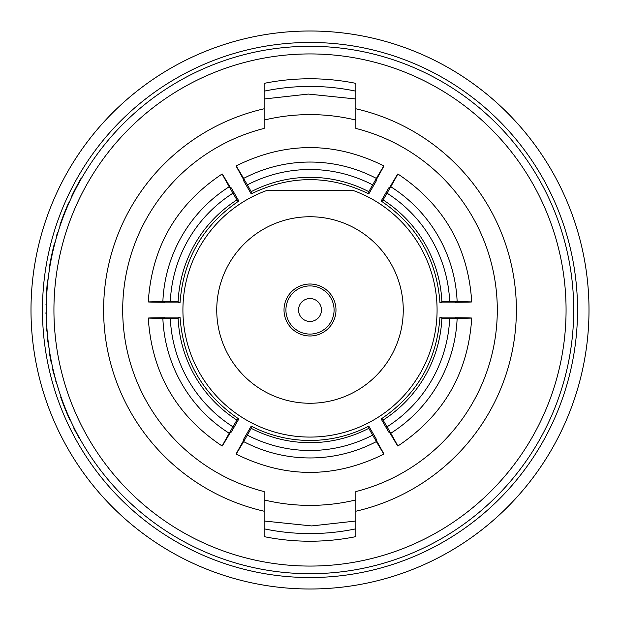 <?xml version="1.0" encoding="UTF-8"?>
<svg xmlns="http://www.w3.org/2000/svg" width="620" height="620" viewBox="0 0 620 620"><rect width="100%" height="100%" fill="white"/><g stroke="black" fill="none" stroke-linecap="round" stroke-linejoin="round"><path stroke-width="0.93" d="M334.079 310A24.079 24.079 0 0 0 310 285.921A24.079 24.079 0 0 0 285.921 310A24.079 24.079 0 0 0 310 334.079A24.079 24.079 0 0 0 334.079 310M335.986 310A25.986 25.986 0 0 0 310 284.014A25.986 25.986 0 0 0 284.014 310A25.986 25.986 0 0 0 310 335.986A25.986 25.986 0 0 0 335.986 310M321.462 310A11.462 11.462 0 0 0 310 298.538A11.462 11.462 0 0 0 298.538 310A11.462 11.462 0 0 0 310 321.462A11.462 11.462 0 0 0 321.462 310M216.744 310A93.256 93.256 0 0 0 310 403.256A93.256 93.256 0 0 0 403.256 310A93.256 93.256 0 0 0 310 216.744A93.256 93.256 0 0 0 216.744 310M266.592 190.565A127.077 127.077 0 0 0 310 437.077A127.077 127.077 0 0 0 353.408 190.565L266.592 190.565M372.62 435.132L383.904 454.08C334.637 478.5 285.363 478.5 236.096 454.08L243.644 441.595A142.747 142.708 180 0 0 376.356 441.595C386.291 458.397 386.291 458.002 376.356 440.394L376.356 439.216L368.799 426.126C350.346 435.612 330.747 440.394 310 440.479C289.253 440.394 269.654 435.612 251.201 426.126L243.644 439.216L243.644 440.394C233.709 457.994 233.709 458.397 243.644 441.595L251.201 428.335A127.65 127.619 180 0 0 368.799 428.335L372.62 435.132A135.3 135.261 -0 0 1 247.38 435.132M368.799 426.126L368.799 428.335M46.291 310A263.709 263.709 0 0 1 310 46.291A263.709 263.709 0 0 1 573.709 310A263.709 263.709 0 0 1 310 573.709A263.709 263.709 0 0 1 46.291 310A263.709 263.709 0 0 0 310 573.709A263.709 263.709 0 0 0 573.709 310M42.462 310A267.538 267.538 0 0 1 310 42.462A267.538 267.538 0 0 1 577.538 310A267.538 267.538 0 0 1 310 577.538A267.538 267.538 0 0 1 42.462 310A267.538 267.538 0 0 0 310 577.538A267.538 267.538 0 0 0 577.538 310M589 310A279 279 0 0 0 310 31A279 279 0 0 0 31 310A279 279 0 0 0 310 589A279 279 0 0 0 589 310M264.135 98.991L308.341 94.07L355.865 98.991M355.865 521.009L311.659 525.931L264.135 521.009M50.158 264.988L50.011 265.817M50.259 264.407L49.406 267.142L50.259 264.407M60.497 224.618L60.28 225.246M355.865 108.779L355.865 128.425A187.271 187.271 0 0 1 355.865 491.575L355.865 511.221A206.383 206.383 0 0 0 355.865 108.779L355.865 83.367A231.229 231.229 0 0 0 264.135 83.367L264.135 108.779A206.383 206.383 0 0 0 264.135 511.221L264.135 491.575A187.271 187.271 0 0 1 264.135 128.425L264.135 108.779M264.135 499.929A195.385 195.385 0 0 0 355.865 499.929L352.803 500.642M355.865 120.071A195.385 195.385 0 0 0 264.135 120.071L267.197 119.358M170.322 301.669L148.273 301.963C151.761 247.085 176.39 204.414 222.177 173.957L229.214 186.744A142.747 142.708 -60 0 0 162.866 301.669C143.336 301.87 143.685 302.072 163.905 302.265L164.92 302.854L180.033 302.854C183.202 259.423 202.802 225.478 238.832 201.019L231.276 187.93L230.253 187.341C219.976 169.934 219.627 169.733 229.214 186.744L236.917 199.911A127.65 127.619 -60 0 0 178.118 301.754L170.322 301.669A135.3 135.261 120 0 1 232.942 193.2M387.058 193.2L397.823 173.957C443.61 204.414 468.239 247.085 471.727 301.963L457.134 301.669A142.747 142.708 60 0 0 390.786 186.744C400.373 169.733 400.024 169.934 389.748 187.341L388.724 187.93L381.168 201.019C417.198 225.478 436.798 259.423 439.968 302.854L455.08 302.854L456.095 302.265C476.315 302.072 476.656 301.87 457.134 301.669L441.882 301.754A127.65 127.619 60 0 0 383.083 199.911L387.058 193.2A135.3 135.261 -120 0 1 449.678 301.669M449.678 318.331L471.727 318.037C468.239 372.915 443.61 415.586 397.823 446.043L390.786 433.256A142.747 142.708 120 0 0 457.134 318.331C476.664 318.13 476.315 317.928 456.095 317.735L455.08 317.146L439.968 317.146C436.798 360.577 417.198 394.522 381.168 418.981L388.724 432.07L389.748 432.659C400.024 450.066 400.373 450.267 390.786 433.256L383.083 420.089A127.65 127.619 120 0 0 441.882 318.246L449.678 318.331A135.3 135.261 -60 0 1 387.058 426.8M232.942 426.8L222.177 446.043C176.39 415.586 151.761 372.915 148.273 318.037L162.866 318.331A142.747 142.708 -120 0 0 229.214 433.256C219.627 450.267 219.976 450.066 230.253 432.659L231.276 432.07L238.832 418.981C202.802 394.522 183.202 360.577 180.033 317.146L164.92 317.146L163.905 317.735C143.685 317.928 143.344 318.13 162.866 318.331L178.118 318.246A127.65 127.619 -120 0 0 236.917 420.089L232.942 426.8A135.3 135.261 60 0 1 170.322 318.331M247.38 184.869L236.096 165.92C285.363 141.5 334.637 141.5 383.904 165.92L376.356 178.405A142.747 142.708 -0 0 0 243.644 178.405C233.709 161.603 233.709 161.998 243.644 179.606L243.644 180.784L251.201 193.874C290.4 174.902 329.6 174.902 368.799 193.874L376.356 180.784L376.356 179.606C386.291 162.006 386.291 161.603 376.356 178.405L368.799 191.665A127.65 127.619 -0 0 0 251.201 191.665L247.38 184.869A135.3 135.261 180 0 1 372.62 184.869M264.135 511.221L264.135 536.633A231.229 231.229 0 0 0 355.865 536.633L355.865 511.221M70.2 419.725L71.013 421.492M81.414 178.506L80.972 178.506A264.097 264.097 0 0 0 71.502 196.587L71.92 196.587M60.76 223.835L59.83 226.571M60.357 223.835L64.496 213.714M64.085 213.714L68.58 203.887M68.161 203.887L69.874 200.996M59.877 225.246L60.481 223.487A264.097 264.097 0 0 1 67.936 204.406M57.063 235.391L56.66 235.391A264.097 264.097 0 0 1 57.59 232.306L57.993 232.306M49.871 264.407L52.243 254.285M51.848 254.285L54.56 244.458M54.165 244.458L55.319 241.567M49.623 265.817L49.933 264.058A264.097 264.097 0 0 1 54.033 244.978M46.539 298.453L46.159 298.453A264.097 264.097 0 0 1 46.314 295.368L46.694 295.368M47.043 285.479L46.314 295.368L47.438 285.417M47.05 285.417L48.98 272.436M48.166 275.52A264.097 264.097 0 0 1 48.453 273.428M47.136 331.088L46.748 331.088A264.097 264.097 0 0 1 46.523 328.003L46.903 328.003M46.02 317.828L46.407 317.828M45.957 304.629L46.345 304.629M46.361 316.091L45.926 313.224L46.291 310.364M46.764 325.795L46.221 322.927L46.477 320.06M46.221 322.927L46.608 322.927M49.212 349.169L47.655 340.349A264.097 264.097 0 0 1 47.314 337.264L47.701 337.264M48.438 346.479L48.825 346.479M47.655 340.349L48.042 340.349M51.723 363.281L51.336 363.281A264.097 264.097 0 0 1 49.902 355.779L50.29 355.779M49.902 355.779A264.097 264.097 0 0 1 49.166 351.37L49.553 351.37M50.468 358.872L50.856 358.872M59.055 391.065L53.312 372.101A264.097 264.097 0 0 1 52.584 369.016L52.979 369.016M55.816 381.664L56.211 381.664M53.312 372.101L53.707 372.101M62.093 401.039L61.83 400.326M70.362 420.081L71.633 422.817M69.944 420.081L65.549 409.96L65.968 409.96M65.549 409.96L61.76 400.132L62.171 400.132M61.76 400.132L60.729 397.234L61.132 397.234M69.781 419.725A264.097 264.097 0 0 1 61.946 400.644M80.561 440.014L75.353 431.195A264.097 264.097 0 0 1 73.788 428.102L74.214 428.102M78.624 437.325L79.058 437.325M75.353 431.195L75.787 431.195M180.033 302.854L178.118 301.754M238.832 201.019L236.917 199.911M251.201 426.126L251.201 428.335M381.168 201.019L383.083 199.911M439.968 302.854L441.882 301.754M439.968 317.146L441.882 318.246M381.168 418.981L383.083 420.089M238.832 418.981L236.917 420.089M180.033 317.146L178.118 318.246M251.201 193.874L251.201 191.665M368.799 193.874L368.799 191.665M566.068 310A256.068 256.068 0 0 0 310 53.932A256.068 256.068 0 0 0 53.932 310A256.068 256.068 0 0 0 310 566.068A256.068 256.068 0 0 0 566.068 310M355.865 528.829A223.58 223.58 0 0 1 264.135 528.829M264.135 91.171A223.58 223.58 0 0 1 355.865 91.171"/></g></svg>
